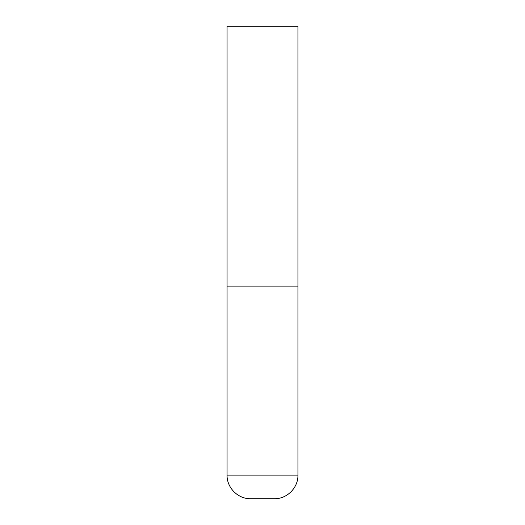 <?xml version="1.0" encoding="UTF-8"?>
<svg xmlns="http://www.w3.org/2000/svg" width="525" height="525" viewBox="0 0 525 525"><rect width="100%" height="100%" fill="white"/><g stroke="black" fill="none" stroke-linecap="round" stroke-linejoin="round"><path stroke-width="0.79" d="M227.062 475.125L297.938 475.125L297.938 286.125L227.062 286.125L297.938 286.125L297.938 26.25L227.062 26.25L227.062 475.125C226.734 487.745 238.061 499.078 250.688 498.75L274.312 498.75L250.688 498.75M297.938 475.125C298.266 487.745 286.939 499.078 274.312 498.75"/></g></svg>

